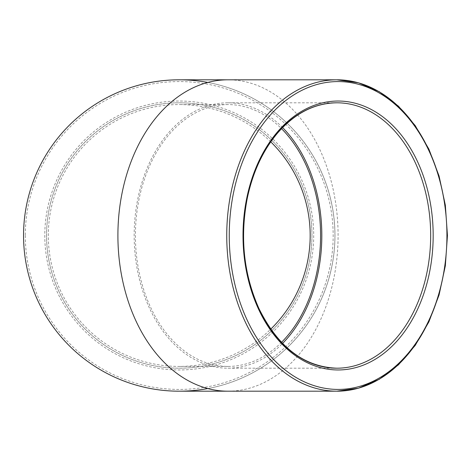 <?xml version="1.0" encoding="UTF-8"?>
<svg xmlns="http://www.w3.org/2000/svg" width="471" height="471" viewBox="0 0 471 471"><rect width="100%" height="100%" fill="white"/><g stroke="black" fill="none" stroke-linecap="round" stroke-linejoin="round"><path stroke-width="0.35" stroke-dasharray="2.35 1.77" d="M311.943 235.5A132.698 132.698 0 0 0 112.899 120.582A132.698 132.698 0 0 0 112.899 350.418A132.698 132.698 0 0 0 311.943 235.5A132.698 132.698 0 0 0 112.899 120.582A132.698 132.698 0 0 0 112.899 350.418A132.698 132.698 0 0 0 311.943 235.5M207.805 82.443A155.695 155.695 0 0 1 207.805 388.557M282.588 127.576A132.698 93.829 90 0 0 227.993 102.802A132.698 93.829 90 0 0 134.164 235.5A132.698 93.829 90 0 0 227.993 368.198A132.698 93.829 90 0 0 282.588 343.424M281.523 342.329A130.926 92.581 -90 0 1 227.993 366.426A130.926 92.581 -90 0 1 135.418 235.5A130.926 92.581 -90 0 1 227.993 104.574A130.926 92.581 -90 0 1 281.523 128.671M270.754 141.859A130.926 130.926 0 0 0 48.319 235.5A130.926 130.926 0 0 0 270.754 329.141M179.245 391.195A155.695 155.695 0 0 0 334.94 235.5A155.695 155.695 0 0 0 179.245 79.805A155.695 155.695 0 0 1 334.94 235.5A155.695 155.695 0 0 1 179.245 391.195M313.71 235.5A134.465 134.465 0 0 1 112.016 351.949A134.465 134.465 0 0 1 112.016 119.051A134.465 134.465 0 0 1 313.71 235.5M25.322 235.5A153.929 153.929 0 0 0 256.212 368.805A153.929 153.929 0 0 0 256.212 102.195A153.929 153.929 0 0 0 25.322 235.5M227.993 391.195A155.695 110.096 90 0 0 338.09 235.5A155.695 110.096 90 0 0 227.993 79.805M227.993 368.198L336.836 368.198M227.993 102.802L336.836 102.802M227.993 104.574L179.245 104.574M227.993 366.426L179.245 366.426"/><path stroke-width="0.71" d="M207.805 388.557A155.695 155.695 0 0 1 23.55 235.5A155.695 155.695 0 0 1 207.805 82.443M282.588 343.424A132.698 93.829 90 0 0 321.823 235.5A132.698 93.829 90 0 0 282.588 127.576M281.523 128.671A130.926 92.581 -90 0 1 281.523 342.329M270.754 329.141A130.926 130.926 0 0 0 270.754 141.859M23.55 235.5A155.695 155.695 0 0 0 179.245 391.195A155.695 155.695 0 0 1 23.55 235.5A155.695 155.695 0 0 1 179.245 79.805A155.695 155.695 0 0 0 23.55 235.5M430.671 235.5A132.698 93.829 -90 0 1 336.836 368.198A132.698 93.829 -90 0 1 243.007 235.5A132.698 93.829 -90 0 1 336.836 102.802A132.698 93.829 -90 0 1 430.671 235.5M433.173 235.5A134.465 95.083 90 0 0 290.548 119.051A134.465 95.083 90 0 0 290.548 351.949A134.465 95.083 90 0 0 433.173 235.5M229.247 235.5A153.929 108.842 -90 0 1 392.508 102.195A153.929 108.842 -90 0 1 392.508 368.805A153.929 108.842 -90 0 1 229.247 235.5M226.745 235.5A155.695 110.096 90 0 0 336.836 391.195A155.695 110.096 90 0 0 446.932 235.5A155.695 110.096 90 0 0 336.836 79.805A155.695 110.096 90 0 0 226.745 235.5M117.903 235.5A155.695 110.096 90 0 0 227.993 391.195L336.836 391.195L358.508 388.186L379.308 379.279L398.437 364.848L415.175 345.467L428.887 321.881L439.066 294.993L445.336 265.827L447.45 235.5L445.336 205.173L439.066 176.007L428.887 149.119L415.175 125.533L398.437 106.152L379.308 91.721L358.508 82.814L336.836 79.805L227.993 79.805A155.695 110.096 90 0 0 117.903 235.5M336.836 368.198C304.048 366.962 278.114 347.139 259.038 308.723C243.772 274.534 239.816 237.873 247.181 198.75C252.633 172.592 262.7 150.761 277.384 133.264C294.793 113.252 314.61 103.096 336.836 102.802M227.993 391.195L179.245 391.195M227.993 79.805L179.245 79.805"/></g></svg>
